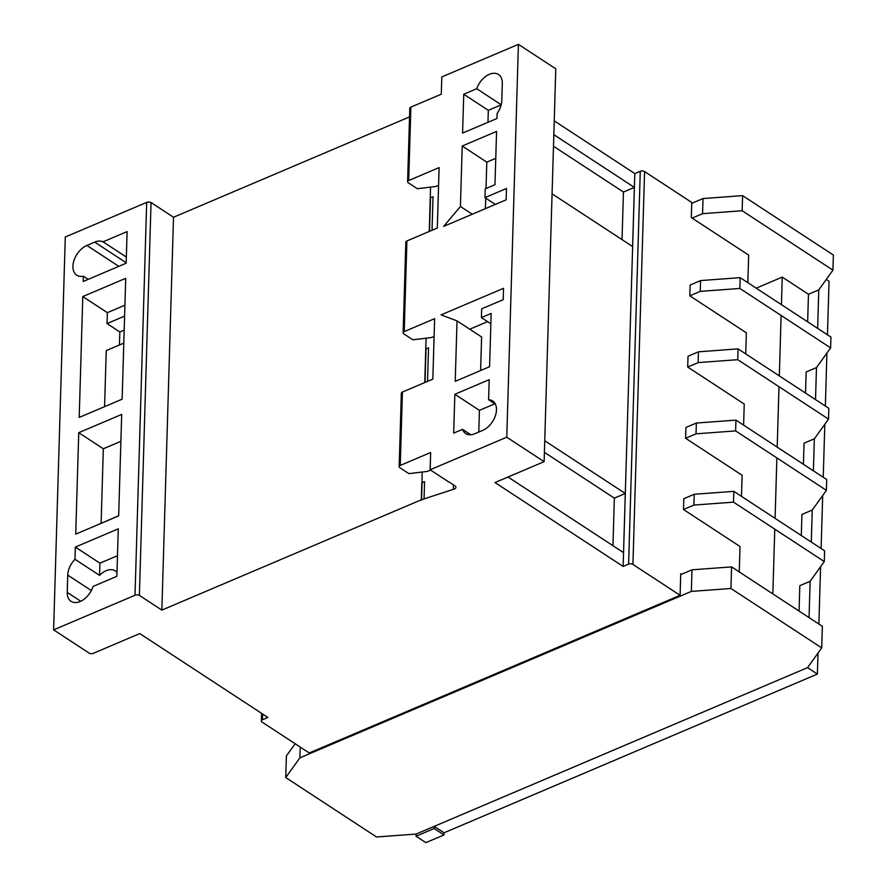 <?xml version="1.0" encoding="UTF-8"?>
<svg xmlns="http://www.w3.org/2000/svg" width="887" height="887" viewBox="0 0 887 887"><rect width="100%" height="100%" fill="white"/><g stroke="black" fill="none" stroke-linecap="round" stroke-linejoin="round"><path stroke-width="1.33" d="M434.22 826.351L444.054 832.793L443.988 834.944L434.153 828.513L416.047 836.208L416.103 834.057L376.52 836.984L285.736 777.544L299.895 757.831L691.35 591.407L730.943 588.48L821.717 647.909L807.558 667.634L434.22 826.351L434.153 828.513M756.223 288.164L782.245 277.099L808.467 294.262L807.647 321.826M745.723 353.902L746.355 332.813L689.82 295.803L700.253 291.368L739.847 288.441L830.631 347.881L816.472 367.595L806.161 371.975L805.529 393.063M743.605 425.139L744.237 404.051L687.702 367.041L698.147 362.606L737.729 359.678L828.513 419.107L814.355 438.821L804.043 443.201L803.422 464.289M741.499 496.365L742.12 475.277L685.584 438.267L696.029 433.832L735.622 430.905L826.396 490.345L812.237 510.058L801.937 514.438L801.305 535.526M739.259 571.915L740.013 546.514L683.478 509.504L693.911 505.069L733.505 502.142L824.289 561.571L810.13 581.284L799.819 585.664L799.065 611.076M782.245 277.099L781.425 304.662M781.114 315.462L779.318 375.9M778.997 386.688L777.2 447.126M776.879 457.925L775.083 518.363M774.772 529.151L772.843 593.913M747.841 282.676L748.661 255.112L692.126 218.102L702.559 213.667L742.153 210.74L832.937 270.169L818.779 289.883L817.637 328.367M816.472 367.595L815.519 399.593M814.355 438.821L813.401 470.831M812.237 510.058L811.295 542.057M810.13 581.284L809.044 617.607M818.014 653.076L817.393 674.065L807.558 667.634L416.103 834.057M826.296 279.405L829.057 281.212L827.46 334.798M826.917 353.037L825.353 406.035M824.81 424.263L823.236 477.261M822.692 495.5L821.118 548.499M820.575 566.726L818.878 624.049M817.393 674.065L444.054 832.793M443.988 834.944L425.871 842.65L416.047 836.208M88.19 279.35L83.389 276.201A17.662 11.309 123.2 0 1 76.781 275.192A17.662 11.309 123.2 0 1 72.934 266.167A17.662 11.309 123.2 0 1 86.904 245.455L94.709 242.129A17.662 11.309 123.2 0 1 103.069 241.829L126.353 257.064M438.577 185.35L436.005 186.447L417.367 188.709L408.33 182.789A3.06 1.63 1.7 0 1 407.61 181.702A3.06 1.63 1.7 0 1 408.707 180.516L439.109 167.588L437.313 228.026L406.911 240.954A3.06 1.63 -178.3 0 0 405.814 242.151L403.13 332.802A3.06 1.63 1.7 0 1 404.217 331.605L434.63 318.677L432.834 379.115L402.421 392.043A3.06 1.63 -178.3 0 0 401.334 393.24L399.161 466.629A3.06 1.63 1.7 0 1 400.248 465.442L430.65 452.514L430.14 469.777L506.765 437.202L544.119 461.661L494.99 482.55L623.14 566.449L628.606 564.132A3.06 1.63 1.7 0 1 632.919 564.42L680.096 595.31L309.253 752.974L262.064 722.073A3.06 1.63 1.7 0 1 261.343 720.987A3.06 1.63 1.7 0 1 262.43 719.789L267.896 717.461L139.758 633.573L93.323 653.32A3.06 1.63 1.7 0 1 89.01 653.032L53.619 629.859L135.012 595.255A3.249 1.719 1.7 0 1 139.381 595.388L161.855 610.101L421.292 499.813L421.802 482.539L424.563 481.641L422.057 482.705L421.536 499.98L424.053 498.904L424.563 481.641M506.765 437.202L518.418 44.35L441.804 76.925L441.282 94.188L410.881 107.116A3.06 1.63 -178.3 0 0 409.794 108.314L407.61 181.702M430.594 470.077L427.545 471.374L408.907 473.636L399.871 467.715A3.06 1.63 1.7 0 1 399.161 466.629M118.67 515.735L101.251 523.286M285.736 777.544L286.379 755.957L295.16 743.738M680.706 574.621L691.993 569.82L731.587 566.893L822.36 626.322L821.717 647.909M683.478 509.504L683.799 498.705L694.233 494.27L733.826 491.343L824.6 550.783L824.289 561.571M685.584 438.267L685.906 427.479L696.35 423.044L735.944 420.116L826.717 479.545L826.396 490.345M687.702 367.041L688.024 356.241L698.468 351.806L738.051 348.879L828.835 408.319L828.513 419.107M689.82 295.803L690.141 285.015L700.575 280.58L740.168 277.653L830.942 337.082L830.631 347.881M692.126 218.102L691.306 217.559L691.749 202.458L644.583 171.568L632.919 564.42M681.549 574.255L680.739 573.723L680.096 595.31M300.216 747.054L299.895 757.831M691.993 569.82L691.35 591.407M731.587 566.893L730.943 588.48M691.727 203.345L703.014 198.555L702.559 213.667M703.014 198.555L742.596 195.628L742.153 210.74M742.596 195.628L833.381 255.057L832.937 270.169M818.779 289.883L808.467 294.262M700.253 291.368L700.575 280.58M739.847 288.441L740.168 277.653M462.216 146.033L460.42 206.483L443.688 226.373L506.144 199.83L506.477 188.465L484.967 197.613L485.222 188.853L494.979 184.707L496.565 131.431L462.216 146.033L486.797 162.133L486.009 188.521M495.412 404.195L488.604 399.738A17.485 11.198 123.2 0 1 492.662 400.957A17.485 11.198 123.2 0 1 495.345 415.826A17.485 11.198 123.2 0 1 482.65 430.406L474.844 433.721A17.485 11.198 123.2 0 1 465.697 433.543A17.485 11.198 123.2 0 1 462.559 429.352L470.797 434.752M488.604 399.738L489.203 379.669L454.843 394.272L453.689 433.122L462.559 429.352M463.746 94.233L462.593 133.083L496.953 118.481L497.097 113.514A17.485 11.198 123.2 0 0 501.798 100.708L502.308 83.433A17.485 11.198 123.2 0 0 498.505 74.497A17.485 11.198 123.2 0 0 476.718 88.722L463.746 94.233L488.327 110.321L487.972 122.295M491.165 313.444L481.408 317.59L481.663 308.831L503.184 299.684L503.517 288.33L441.061 314.874L457.027 320.883L455.231 381.321L489.58 366.719L491.165 313.444M518.418 44.35L555.783 68.809L544.119 461.661M83.389 276.201L83.234 281.467L126.165 263.206L127.107 231.607L103.069 241.829M74.985 559.287A17.485 11.198 123.2 0 0 67.745 575.12L67.235 592.394A17.485 11.198 123.2 0 0 71.049 601.331A17.485 11.198 123.2 0 0 93.046 586.451L116.873 576.317L118.281 528.829L75.351 547.091L74.985 559.287L99.566 575.375A17.485 11.198 123.2 0 1 115.299 570.895A17.485 11.198 123.2 0 1 116.995 572.425M53.619 629.859L65.283 237.006L146.677 202.391L135.012 595.255M118.67 515.879L121.685 414.429L78.743 432.69L75.728 534.14L118.67 515.879M79.198 417.444L122.129 399.194L125.721 278.318L82.779 296.568L79.198 417.444M124.18 330.097L119.823 331.949L119.435 344.999M553.832 134.669L634.371 187.401L632.619 246.553L552.069 193.809M544.74 440.75L625.291 493.482L623.539 552.623L508.029 477.006M554.242 120.854L634.804 173.597L623.14 566.449M146.677 202.391A3.249 1.719 1.7 0 1 151.045 202.535L139.381 595.388M151.045 202.535L173.519 217.248L161.855 610.101M422.112 472.039L422.057 482.705M426.082 338.202L424.762 382.552M430.572 187.113L429.253 231.452M173.519 217.248L409.539 116.907M430.505 197.779L433.022 196.714L430.505 197.779L429.508 231.341M432.024 230.276L433.022 196.714M426.026 348.879L428.532 347.815L426.026 348.879L425.028 382.441M427.545 381.366L428.532 347.815M424.053 498.904L453.335 489.347A4.291 2.284 -178.3 0 0 455.918 487.351A4.291 2.284 -178.3 0 0 454.909 485.821L449.354 482.184A5.555 2.949 -178.3 0 0 448.722 481.951L430.14 469.777M453.468 484.879L453.335 489.347M434.098 336.45L431.514 337.548L412.887 339.81L403.84 333.889A3.06 1.63 1.7 0 1 403.13 332.802M634.804 173.597L640.27 171.28A3.06 1.63 1.7 0 1 644.583 171.568M544.396 452.326L614.358 498.128L625.291 493.482M614.358 498.128L612.95 545.693M553.488 146.244L623.45 192.047L634.371 187.401M623.45 192.047L622.031 239.612M120.887 441.316L103.324 448.778L101.118 523.208M103.324 448.778L78.743 432.69M501.222 104.766L476.718 88.722M124.923 305.195L107.36 312.667L107.039 323.589L124.601 316.116M107.039 323.589L119.823 331.949M107.36 312.667L82.779 296.568M123.792 343.147L106.24 350.609L104.566 406.656M495.766 158.318L486.797 162.133M698.147 362.606L698.468 351.806M737.729 359.678L738.051 348.879M696.029 433.832L696.35 423.044M735.622 430.905L735.944 420.116M693.911 505.069L694.233 494.27M733.505 502.142L733.826 491.343M117.483 555.717L99.932 563.178L99.566 575.375M99.932 563.178L75.351 547.091M494.835 403.807L479.423 410.359L478.78 432.047M479.423 410.359L454.843 394.272M457.027 320.883L481.608 336.971L480.61 370.533M487.584 321.637L469.766 329.221M490.855 323.777L481.408 317.59M495.345 204.42L484.967 197.613M472.261 214.233L460.42 206.483M485.721 198.111L485.411 208.645M501.199 104.854L488.327 110.321M86.904 245.455L118.803 266.344M410.881 107.116L408.707 180.516M402.421 392.043L400.248 465.442M406.911 240.954L404.217 331.605M640.27 171.28L628.606 564.132M262.607 714.002L262.43 719.789M67.235 592.394L80.761 601.253M67.745 575.12L91.328 590.565M94.709 242.129L126.187 262.74M261.576 713.325L261.343 720.987"/></g></svg>
